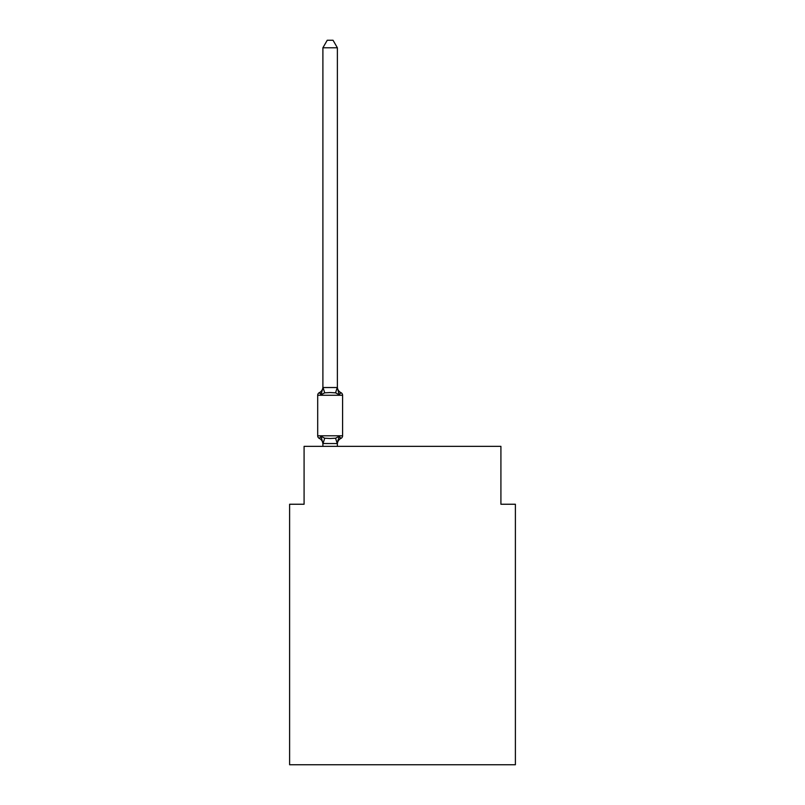 <?xml version="1.0" encoding="UTF-8"?>
<svg xmlns="http://www.w3.org/2000/svg" width="805" height="805" viewBox="0 0 805 805"><rect width="100%" height="100%" fill="white"/><g stroke="black" fill="none" stroke-linecap="round" stroke-linejoin="round"><path stroke-width="1.21" d="M515.391 764.75L515.391 504.242L500.911 504.242L500.911 446.352L304.089 446.352L304.089 504.242L289.609 504.242L289.609 764.75L515.391 764.75M340.958 438.393L339.187 436.35L340.958 438.393L339.187 436.35L340.958 438.393L339.187 436.35L340.958 438.393L339.187 436.35L340.958 438.393L339.187 436.35L340.958 438.393L339.187 436.35L340.958 438.393L339.187 436.35L340.958 438.393L339.187 436.35L340.958 438.393L339.187 436.35L340.958 438.393L339.187 436.35L340.958 438.393L339.187 436.35L340.958 438.393L339.187 436.35L340.958 438.393L339.187 436.35L340.958 438.393L339.187 436.35L340.958 438.393L339.187 436.35L340.958 438.393L339.187 436.35L340.958 438.393L339.187 436.35L340.958 438.393L339.187 436.35L340.958 438.393L339.187 436.35L337.255 443.555L322.896 443.525L321.094 436.35L319.323 438.393A2.898 2.898 0 0 1 317.693 435.787A2.898 2.898 0 0 0 319.323 438.393L321.094 436.35L319.323 438.393A2.898 2.898 0 0 1 317.693 435.787A2.898 2.898 0 0 0 319.323 438.393L321.094 436.35L319.323 438.393A2.898 2.898 0 0 1 317.693 435.787A2.898 2.898 0 0 0 319.323 438.393L321.094 436.35L319.323 438.393A2.898 2.898 0 0 1 317.693 435.787A2.898 2.898 0 0 0 319.323 438.393L321.094 436.35L319.323 438.393A2.898 2.898 0 0 1 317.693 435.787A2.898 2.898 0 0 0 319.323 438.393L321.094 436.35L319.323 438.393A2.898 2.898 0 0 1 317.693 435.787A2.898 2.898 0 0 0 319.323 438.393L321.094 436.35L319.323 438.393A2.898 2.898 0 0 1 317.693 435.787A2.898 2.898 0 0 0 319.323 438.393L321.094 436.35L319.323 438.393A2.898 2.898 0 0 1 317.693 435.787A2.898 2.898 0 0 0 319.323 438.393L321.094 436.35L319.323 438.393A2.898 2.898 0 0 1 317.693 435.787A2.898 2.898 0 0 0 319.323 438.393L321.094 436.35L319.323 438.393A2.898 2.898 0 0 1 317.693 435.787A2.898 2.898 0 0 0 319.323 438.393A2.898 2.898 0 0 1 317.693 435.787A2.898 2.898 0 0 0 319.323 438.393L321.094 436.35L319.323 438.393A2.898 2.898 0 0 1 317.693 435.787A2.898 2.898 0 0 0 319.323 438.393L321.094 436.35L319.323 438.393A2.898 2.898 0 0 1 317.693 435.787A2.898 2.898 0 0 0 319.323 438.393L321.094 436.35L319.323 438.393A2.898 2.898 0 0 1 317.693 435.787A2.898 2.898 0 0 0 319.323 438.393L321.094 436.35L319.323 438.393A2.898 2.898 0 0 1 317.693 435.787A2.898 2.898 0 0 0 319.323 438.393L321.094 436.35L319.323 438.393A2.898 2.898 0 0 1 317.693 435.787A2.898 2.898 0 0 0 319.323 438.393L321.094 436.35L319.323 438.393A2.898 2.898 0 0 1 317.693 435.787A2.898 2.898 0 0 0 319.323 438.393L321.094 436.35L319.323 438.393A2.898 2.898 0 0 1 317.693 435.787A2.898 2.898 0 0 0 319.323 438.393L321.094 436.35L319.323 438.393A2.898 2.898 0 0 1 317.693 435.787A2.898 2.898 0 0 0 319.323 438.393L321.094 436.35L319.323 438.393A2.898 2.898 0 0 1 317.693 435.787A2.898 2.898 0 0 0 319.323 438.393L321.094 436.35L319.323 438.393A2.898 2.898 0 0 1 317.693 435.787A2.898 2.898 0 0 0 319.323 438.393L321.094 436.35L319.323 438.393A2.898 2.898 0 0 1 317.693 435.787A2.898 2.898 0 0 0 319.323 438.393L321.094 436.35L319.323 438.393A2.898 2.898 0 0 1 317.693 435.787A2.898 2.898 0 0 0 319.323 438.393L321.094 436.35L319.323 438.393A2.898 2.898 0 0 1 317.693 435.787A2.898 2.898 0 0 0 319.323 438.393L321.094 436.35L319.323 438.393A2.898 2.898 0 0 1 317.693 435.787A2.898 2.898 0 0 0 319.323 438.393L321.094 436.35L319.323 438.393A2.898 2.898 0 0 1 317.693 435.787A2.898 2.898 0 0 0 319.323 438.393L321.094 436.35L319.323 438.393A2.898 2.898 0 0 1 317.693 435.787A2.898 2.898 0 0 0 319.323 438.393L321.094 436.35L319.323 438.393A2.898 2.898 0 0 1 317.693 435.787A2.898 2.898 0 0 0 319.323 438.393L321.094 436.35L319.323 438.393A2.898 2.898 0 0 1 317.693 435.787A2.898 2.898 0 0 0 319.323 438.393L321.094 436.35L319.323 438.393A2.898 2.898 0 0 1 317.693 435.787A2.898 2.898 0 0 0 319.323 438.393L321.094 436.35L319.323 438.393A2.898 2.898 0 0 1 317.693 435.787A2.898 2.898 0 0 0 319.323 438.393L321.094 436.35L319.323 438.393A2.898 2.898 0 0 1 317.693 435.787A2.898 2.898 0 0 0 319.323 438.393L321.094 436.35L319.323 438.393A2.898 2.898 0 0 1 317.693 435.787A2.898 2.898 0 0 0 319.323 438.393L321.094 436.35L319.323 438.393A2.898 2.898 0 0 1 317.693 435.787A2.898 2.898 0 0 0 319.323 438.393L321.094 436.35L319.323 438.393A2.898 2.898 0 0 1 317.693 435.787A2.898 2.898 0 0 0 319.323 438.393L321.094 436.35L319.323 438.393A2.898 2.898 0 0 1 317.693 435.787A2.898 2.898 0 0 0 319.323 438.393L321.094 436.35L319.323 438.393A2.898 2.898 0 0 1 317.693 435.787A2.898 2.898 0 0 0 319.323 438.393L321.094 436.35L319.323 438.393A2.898 2.898 0 0 1 317.693 435.787A2.898 2.898 0 0 0 319.323 438.393A2.898 2.898 0 0 1 317.693 435.787A2.898 2.898 0 0 0 319.323 438.393L321.094 436.35L319.323 438.393L321.094 436.35L324.707 438.212L330.141 438.504L335.564 438.212L339.187 436.35L340.958 438.393A2.898 2.898 0 0 0 342.588 435.787A2.898 2.898 0 0 1 340.958 438.393L340.133 437.99L340.958 438.393A2.898 2.898 0 0 0 342.588 435.787A2.898 2.898 0 0 1 340.958 438.393A2.898 2.898 0 0 0 342.588 435.787A2.898 2.898 0 0 1 340.958 438.393L340.133 437.99L340.958 438.393A2.898 2.898 0 0 0 342.588 435.787A2.898 2.898 0 0 1 340.958 438.393A2.898 2.898 0 0 0 342.588 435.787A2.898 2.898 0 0 1 340.958 438.393L340.133 437.99L340.958 438.393A2.898 2.898 0 0 0 342.588 435.787A2.898 2.898 0 0 1 340.958 438.393A2.898 2.898 0 0 0 342.588 435.787A2.898 2.898 0 0 1 340.958 438.393L340.133 437.99L340.958 438.393A2.898 2.898 0 0 0 342.588 435.787A2.898 2.898 0 0 1 340.958 438.393A2.898 2.898 0 0 0 342.588 435.787A2.898 2.898 0 0 1 340.958 438.393L340.133 437.99L340.958 438.393A2.898 2.898 0 0 0 342.588 435.787A2.898 2.898 0 0 1 340.958 438.393A2.898 2.898 0 0 0 342.588 435.787A2.898 2.898 0 0 1 340.958 438.393L340.133 437.99L340.958 438.393A2.898 2.898 0 0 0 342.588 435.787A2.898 2.898 0 0 1 340.958 438.393A2.898 2.898 0 0 0 342.588 435.787A2.898 2.898 0 0 1 340.958 438.393L340.133 437.99L340.958 438.393A2.898 2.898 0 0 0 342.588 435.787A2.898 2.898 0 0 1 340.958 438.393A2.898 2.898 0 0 0 342.588 435.787A2.898 2.898 0 0 1 340.958 438.393L340.133 437.99L340.958 438.393A2.898 2.898 0 0 0 342.588 435.787A2.898 2.898 0 0 1 340.958 438.393A2.898 2.898 0 0 0 342.588 435.787A2.898 2.898 0 0 1 340.958 438.393L340.133 437.99L340.958 438.393A2.898 2.898 0 0 0 342.588 435.787A2.898 2.898 0 0 1 340.958 438.393A2.898 2.898 0 0 0 342.588 435.787A2.898 2.898 0 0 1 340.958 438.393L340.133 437.99L340.958 438.393A2.898 2.898 0 0 0 342.588 435.787A2.898 2.898 0 0 1 340.958 438.393A2.898 2.898 0 0 0 342.588 435.787A2.898 2.898 0 0 1 340.958 438.393L340.133 437.99L340.958 438.393A2.898 2.898 0 0 0 342.588 435.787A2.898 2.898 0 0 1 340.958 438.393A2.898 2.898 0 0 0 342.588 435.787A2.898 2.898 0 0 1 340.958 438.393L340.133 437.99L340.958 438.393A2.898 2.898 0 0 0 342.588 435.787A2.898 2.898 0 0 1 340.958 438.393A2.898 2.898 0 0 0 342.588 435.787A2.898 2.898 0 0 1 340.958 438.393L340.133 437.99L340.958 438.393A2.898 2.898 0 0 0 342.588 435.787A2.898 2.898 0 0 1 340.958 438.393A2.898 2.898 0 0 0 342.588 435.787A2.898 2.898 0 0 1 340.958 438.393L340.133 437.99L340.958 438.393A2.898 2.898 0 0 0 342.588 435.787A2.898 2.898 0 0 1 340.958 438.393A2.898 2.898 0 0 0 342.588 435.787A2.898 2.898 0 0 1 340.958 438.393L340.133 437.99L340.958 438.393A2.898 2.898 0 0 0 342.588 435.787A2.898 2.898 0 0 1 340.958 438.393A2.898 2.898 0 0 0 342.588 435.787A2.898 2.898 0 0 1 340.958 438.393L340.133 437.99L340.958 438.393A2.898 2.898 0 0 0 342.588 435.787A2.898 2.898 0 0 1 340.958 438.393A2.898 2.898 0 0 0 342.588 435.787A2.898 2.898 0 0 1 340.958 438.393L340.133 437.99L340.958 438.393A2.898 2.898 0 0 0 342.588 435.787A2.898 2.898 0 0 1 340.958 438.393A2.898 2.898 0 0 0 342.588 435.787A2.898 2.898 0 0 1 340.958 438.393L340.133 437.99L340.958 438.393A2.898 2.898 0 0 0 342.588 435.787A2.898 2.898 0 0 1 340.958 438.393A2.898 2.898 0 0 0 342.588 435.787A2.898 2.898 0 0 1 340.958 438.393L340.133 437.99L340.958 438.393A2.898 2.898 0 0 0 342.588 435.787A2.898 2.898 0 0 1 340.958 438.393A2.898 2.898 0 0 0 342.588 435.787A2.898 2.898 0 0 1 340.958 438.393L339.187 436.35L340.958 438.393A6.37 6.37 0 0 0 337.375 444.119M337.375 47.777L322.896 47.777L327.243 40.25L333.029 40.25L337.375 47.777L337.375 387.789L339.187 394.702L340.958 392.659L339.187 394.702L335.564 392.83L330.141 392.548L324.707 392.83L321.094 394.702L319.323 392.659A2.898 2.898 0 0 0 317.693 395.265A2.898 2.898 0 0 1 319.323 392.659L320.138 393.061L319.323 392.659A2.898 2.898 0 0 0 317.693 395.265L317.693 435.787L342.588 435.787L342.588 395.265A2.898 2.898 0 0 0 340.958 392.659A2.898 2.898 0 0 1 342.588 395.265A2.898 2.898 0 0 0 340.958 392.659A2.898 2.898 0 0 1 342.588 395.265A2.898 2.898 0 0 0 340.958 392.659L339.187 394.702L340.958 392.659A2.898 2.898 0 0 1 342.588 395.265A2.898 2.898 0 0 0 340.958 392.659L339.187 394.702L340.958 392.659A2.898 2.898 0 0 1 342.588 395.265A2.898 2.898 0 0 0 340.958 392.659L339.187 394.702L340.958 392.659A2.898 2.898 0 0 1 342.588 395.265A2.898 2.898 0 0 0 340.958 392.659L339.187 394.702L340.958 392.659A2.898 2.898 0 0 1 342.588 395.265A2.898 2.898 0 0 0 340.958 392.659L339.187 394.702L340.958 392.659A2.898 2.898 0 0 1 342.588 395.265A2.898 2.898 0 0 0 340.958 392.659L339.187 394.702L340.958 392.659A2.898 2.898 0 0 1 342.588 395.265A2.898 2.898 0 0 0 340.958 392.659L339.187 394.702L340.958 392.659A2.898 2.898 0 0 1 342.588 395.265A2.898 2.898 0 0 0 340.958 392.659L339.187 394.702L340.958 392.659A2.898 2.898 0 0 1 342.588 395.265A2.898 2.898 0 0 0 340.958 392.659L339.187 394.702L340.958 392.659A2.898 2.898 0 0 1 342.588 395.265A2.898 2.898 0 0 0 340.958 392.659L339.187 394.702L340.958 392.659A2.898 2.898 0 0 1 342.588 395.265A2.898 2.898 0 0 0 340.958 392.659L339.187 394.702L340.958 392.659A2.898 2.898 0 0 1 342.588 395.265A2.898 2.898 0 0 0 340.958 392.659L339.187 394.702L340.958 392.659A2.898 2.898 0 0 1 342.588 395.265A2.898 2.898 0 0 0 340.958 392.659L339.187 394.702L340.958 392.659A2.898 2.898 0 0 1 342.588 395.265A2.898 2.898 0 0 0 340.958 392.659L339.187 394.702L340.958 392.659A2.898 2.898 0 0 1 342.588 395.265A2.898 2.898 0 0 0 340.958 392.659L339.187 394.702L340.958 392.659A2.898 2.898 0 0 1 342.588 395.265A2.898 2.898 0 0 0 340.958 392.659L339.187 394.702L340.958 392.659A2.898 2.898 0 0 1 342.588 395.265A2.898 2.898 0 0 0 340.958 392.659L339.187 394.702L340.958 392.659A2.898 2.898 0 0 1 342.588 395.265A2.898 2.898 0 0 0 340.958 392.659L339.187 394.702L340.958 392.659A2.898 2.898 0 0 1 342.588 395.265A2.898 2.898 0 0 0 340.958 392.659L339.187 394.702L340.958 392.659A2.898 2.898 0 0 1 342.588 395.265A2.898 2.898 0 0 0 340.958 392.659L339.187 394.702L340.958 392.659A2.898 2.898 0 0 1 342.588 395.265A2.898 2.898 0 0 0 340.958 392.659L339.187 394.702L340.958 392.659A2.898 2.898 0 0 1 342.588 395.265A2.898 2.898 0 0 0 340.958 392.659L339.187 394.702L340.958 392.659A2.898 2.898 0 0 1 342.588 395.265A2.898 2.898 0 0 0 340.958 392.659L339.187 394.702L340.958 392.659A2.898 2.898 0 0 1 342.588 395.265A2.898 2.898 0 0 0 340.958 392.659L339.187 394.702L340.958 392.659A2.898 2.898 0 0 1 342.588 395.265A2.898 2.898 0 0 0 340.958 392.659L339.187 394.702L340.958 392.659A2.898 2.898 0 0 1 342.588 395.265A2.898 2.898 0 0 0 340.958 392.659L339.187 394.702L340.958 392.659A2.898 2.898 0 0 1 342.588 395.265A2.898 2.898 0 0 0 340.958 392.659L339.187 394.702L340.958 392.659A2.898 2.898 0 0 1 342.588 395.265A2.898 2.898 0 0 0 340.958 392.659L339.187 394.702L340.958 392.659A2.898 2.898 0 0 1 342.588 395.265A2.898 2.898 0 0 0 340.958 392.659L339.187 394.702L340.958 392.659A2.898 2.898 0 0 1 342.588 395.265A2.898 2.898 0 0 0 340.958 392.659L339.187 394.702L340.958 392.659A2.898 2.898 0 0 1 342.588 395.265A2.898 2.898 0 0 0 340.958 392.659L339.187 394.702L340.958 392.659A2.898 2.898 0 0 1 342.588 395.265A2.898 2.898 0 0 0 340.958 392.659L339.187 394.702L340.958 392.659A2.898 2.898 0 0 1 342.588 395.265A2.898 2.898 0 0 0 340.958 392.659L339.187 394.702L340.958 392.659A2.898 2.898 0 0 1 342.588 395.265A2.898 2.898 0 0 0 340.958 392.659L339.187 394.702L340.958 392.659A2.898 2.898 0 0 1 342.588 395.265A2.898 2.898 0 0 0 340.958 392.659L339.187 394.702L340.958 392.659A2.898 2.898 0 0 1 342.588 395.265A2.898 2.898 0 0 0 340.958 392.659L339.187 394.702L340.958 392.659A2.898 2.898 0 0 1 342.588 395.265A2.898 2.898 0 0 0 340.958 392.659L339.187 394.702L340.958 392.659A2.898 2.898 0 0 1 342.588 395.265L317.693 395.265A2.898 2.898 0 0 1 319.323 392.659L320.138 393.061L319.323 392.659A2.898 2.898 0 0 0 317.693 395.265A2.898 2.898 0 0 1 319.323 392.659L320.138 393.061L319.323 392.659A2.898 2.898 0 0 0 317.693 395.265A2.898 2.898 0 0 1 319.323 392.659L320.138 393.061L319.323 392.659A2.898 2.898 0 0 0 317.693 395.265A2.898 2.898 0 0 1 319.323 392.659L320.138 393.061L319.323 392.659A2.898 2.898 0 0 0 317.693 395.265A2.898 2.898 0 0 1 319.323 392.659L320.138 393.061L319.323 392.659A2.898 2.898 0 0 0 317.693 395.265A2.898 2.898 0 0 1 319.323 392.659L320.138 393.061L319.323 392.659A2.898 2.898 0 0 0 317.693 395.265A2.898 2.898 0 0 1 319.323 392.659L320.138 393.061L319.323 392.659A2.898 2.898 0 0 0 317.693 395.265A2.898 2.898 0 0 1 319.323 392.659L320.138 393.061L319.323 392.659A2.898 2.898 0 0 0 317.693 395.265A2.898 2.898 0 0 1 319.323 392.659L320.138 393.061L319.323 392.659A2.898 2.898 0 0 0 317.693 395.265A2.898 2.898 0 0 1 319.323 392.659L320.138 393.061L319.323 392.659A2.898 2.898 0 0 0 317.693 395.265A2.898 2.898 0 0 1 319.323 392.659L320.138 393.061L319.323 392.659A2.898 2.898 0 0 0 317.693 395.265A2.898 2.898 0 0 1 319.323 392.659L320.138 393.061L319.323 392.659A2.898 2.898 0 0 0 317.693 395.265A2.898 2.898 0 0 1 319.323 392.659L320.138 393.061L319.323 392.659A2.898 2.898 0 0 0 317.693 395.265A2.898 2.898 0 0 1 319.323 392.659L320.138 393.061L319.323 392.659A2.898 2.898 0 0 0 317.693 395.265A2.898 2.898 0 0 1 319.323 392.659L320.138 393.061L319.323 392.659A2.898 2.898 0 0 0 317.693 395.265A2.898 2.898 0 0 1 319.323 392.659L320.138 393.061L319.323 392.659A2.898 2.898 0 0 0 317.693 395.265A2.898 2.898 0 0 1 319.323 392.659L320.138 393.061L319.323 392.659A2.898 2.898 0 0 0 317.693 395.265A2.898 2.898 0 0 1 319.323 392.659L320.138 393.061L319.323 392.659A2.898 2.898 0 0 0 317.693 395.265A2.898 2.898 0 0 1 319.323 392.659L321.094 394.702L319.323 392.659A6.37 6.37 0 0 0 322.896 386.933M337.375 387.789L337.375 386.933L337.375 387.789M337.375 443.263L338.05 439.852M322.896 47.777L322.896 387.789L321.094 394.702L319.323 392.659M322.896 387.527L337.375 387.527M337.375 446.352L337.375 443.525M322.896 446.352L322.896 443.525M322.896 443.263L322.896 444.119A6.37 6.37 0 0 0 319.323 438.393M339.187 394.702L340.958 392.659A6.37 6.37 0 0 1 337.375 386.933M324.707 438.212L323.016 443.555M335.564 438.212L337.255 443.555M323.016 387.487L324.707 392.83M337.255 387.487L335.564 392.83"/></g></svg>
